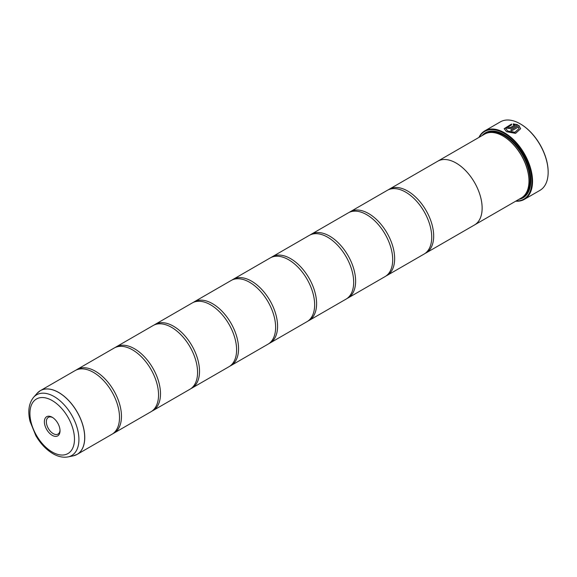 <?xml version="1.0" encoding="UTF-8"?>
<svg xmlns="http://www.w3.org/2000/svg" width="577" height="577" viewBox="0 0 577 577"><rect width="100%" height="100%" fill="white"/><g stroke="black" fill="none" stroke-linecap="round" stroke-linejoin="round"><path stroke-width="0.87" d="M73.257 455.844A36.784 21.241 -120 0 0 83.55 428.105A36.784 21.241 -120 0 0 58.681 392.519A36.784 21.241 -120 0 0 37.137 393.283L33.596 397.286A35.06 20.238 60 0 1 54.13 396.55A35.06 20.238 60 0 1 77.83 430.478A35.06 20.238 60 0 1 68.021 456.912L73.257 455.844L77.13 454.387L111.902 434.308A36.791 21.241 -120 0 0 118.898 410.593A36.791 21.241 -120 0 0 99.15 376.384A36.791 21.241 -120 0 0 93.503 372.403A36.791 21.241 -120 0 0 75.104 370.585L40.332 390.658A36.791 21.241 60 0 1 58.731 392.483A36.791 21.241 60 0 1 82.771 424.903A36.791 21.241 60 0 1 77.13 454.387A36.791 21.241 60 0 1 75.306 455.246M112.847 433.702A36.791 21.241 -120 0 0 113.849 433.183L150.929 411.783A36.791 21.241 -120 0 0 157.925 388.061A36.791 21.241 -120 0 0 138.177 353.852A36.791 21.241 -120 0 0 132.53 349.871A36.791 21.241 -120 0 0 114.131 348.054L77.058 369.453A36.791 21.241 -120 0 0 76.106 370.066M151.874 411.17A36.791 21.241 -120 0 0 152.876 410.651L189.948 389.251A36.791 21.241 -120 0 0 196.952 365.529A36.791 21.241 -120 0 0 177.204 331.321A36.791 21.241 -120 0 0 171.557 327.339A36.791 21.241 -120 0 0 153.157 325.522L116.085 346.928A36.791 21.241 -120 0 0 115.133 347.534M190.9 388.638A36.791 21.241 -120 0 0 191.903 388.119L228.975 366.72A36.791 21.241 -120 0 0 235.979 342.998A36.791 21.241 -120 0 0 216.224 308.789A36.791 21.241 -120 0 0 210.583 304.815A36.791 21.241 -120 0 0 192.184 302.99L155.112 324.397A36.791 21.241 -120 0 0 154.16 325.002M229.927 366.106A36.791 21.241 -120 0 0 230.93 365.594L268.002 344.188A36.791 21.241 -120 0 0 275.005 320.466A36.791 21.241 -120 0 0 255.25 286.257A36.791 21.241 -120 0 0 249.603 282.283A36.791 21.241 -120 0 0 231.211 280.458L194.132 301.865A36.791 21.241 -120 0 0 193.187 302.471M268.954 343.582A36.791 21.241 -120 0 0 269.957 343.063L307.029 321.656A36.791 21.241 -120 0 0 314.025 297.934A36.791 21.241 -120 0 0 294.277 263.725A36.791 21.241 -120 0 0 288.63 259.751A36.791 21.241 -120 0 0 270.238 257.926L233.158 279.333A36.791 21.241 -120 0 0 232.214 279.939M307.981 321.05A36.791 21.241 -120 0 0 308.976 320.531L346.056 299.124A36.791 21.241 -120 0 0 353.052 275.402A36.791 21.241 -120 0 0 333.304 241.193A36.791 21.241 -120 0 0 327.657 237.219A36.791 21.241 -120 0 0 309.258 235.394L272.185 256.801A36.791 21.241 -120 0 0 271.233 257.407M347.001 298.518A36.791 21.241 -120 0 0 348.003 297.999L385.075 276.592A36.791 21.241 -120 0 0 392.079 252.87A36.791 21.241 -120 0 0 372.331 218.661A36.791 21.241 -120 0 0 366.683 214.687A36.791 21.241 -120 0 0 348.284 212.863L311.212 234.269A36.791 21.241 -120 0 0 310.26 234.875M386.027 275.986A36.791 21.241 -120 0 0 387.03 275.467L424.102 254.06A36.791 21.241 -120 0 0 431.106 230.338A36.791 21.241 -120 0 0 411.351 196.13A36.791 21.241 -120 0 0 405.71 192.155A36.791 21.241 -120 0 0 387.311 190.331L350.239 211.737A36.791 21.241 -120 0 0 349.287 212.343M504.147 128.736L511.575 124.105M505.798 128.57L507.731 131.123L514.929 132.342L519.004 128.584L514.929 132.27L507.731 131.044L505.798 128.57L511.575 124.848L511.575 124.026L504.147 128.7L506.563 131.722L515.557 133.366L520.656 128.714L518.788 125.346L510.652 130.041A39.553 22.835 60 0 1 511.821 130.777L518.478 126.933L519.004 128.584M510.717 130.085L518.788 125.346M518.788 125.418L520.656 128.714M508.9 127.25L508.9 127.863L510.068 127.813L514.98 124.978L510.068 127.741L508.9 127.784L508.9 127.178A39.553 22.835 -120 0 0 507.731 126.666L507.01 127.596L507.731 128.462L511.236 128.361L517.627 124.668L513.227 123.889L513.227 124.733L514.98 124.899M508.9 127.784L508.9 127.178M478.932 137.42A39.553 22.835 60 0 1 484.795 130.864A39.553 22.835 60 0 1 504.572 132.825A39.553 22.835 60 0 1 530.414 167.676A39.553 22.835 60 0 1 524.349 199.375L539.957 190.36A39.553 22.835 -120 0 0 548.15 172.256A39.553 22.835 -120 0 0 520.18 123.81L520.504 123.997A39.092 22.568 60 0 1 548.15 171.881A39.092 22.568 60 0 1 548.15 172.069M520.504 123.997L520.18 123.81A39.553 22.835 -120 0 0 500.403 121.855L484.795 130.864M52.204 417.258A11.064 6.383 -120 0 0 44.379 421.78A11.064 6.383 -120 0 0 52.204 435.325A11.064 6.383 -120 0 0 60.022 430.81A11.064 6.383 -120 0 0 52.204 417.258L52.204 417.265M52.716 417.575A9.658 5.575 -120 0 0 48.367 417.359A9.658 5.575 -120 0 0 46.881 425.098A9.658 5.575 -120 0 0 53.192 433.608A9.658 5.575 -120 0 0 58.025 434.084A9.658 5.575 -120 0 0 60.008 430.204M516.062 200.984A39.092 22.568 -120 0 0 531.215 173.886A39.092 22.568 -120 0 0 504.248 133.388A39.092 22.568 -120 0 0 479.256 137.232M524.349 199.375A39.553 22.835 60 0 1 515.737 201.178M528.972 180.897A36.344 20.988 -120 0 0 528.972 180.709A36.344 20.988 -120 0 0 503.274 136.194L502.942 136.006A36.805 21.248 -120 0 0 484.543 134.181L437.712 161.221A36.791 21.241 60 0 1 456.118 163.053A36.805 21.248 60 0 1 480.158 195.48A36.805 21.248 60 0 1 474.518 224.972A36.805 21.248 60 0 1 474.005 225.254M437.215 161.524A36.805 21.248 60 0 1 437.712 161.221A36.805 21.248 60 0 1 456.118 163.046A36.791 21.241 60 0 1 480.151 195.473A36.791 21.241 60 0 1 474.51 224.958L521.348 197.933A36.805 21.248 -120 0 0 528.972 181.084A36.805 21.248 -120 0 0 502.949 136.006A36.805 21.248 -120 0 0 502.942 136.006M518.954 199.317A37.541 21.674 -120 0 0 530.797 180.637A37.541 21.674 -120 0 0 504.248 134.65L504.248 134.65A37.541 21.674 -120 0 0 482.141 135.566M504.413 134.751A37.087 21.407 -120 0 0 483.908 134.549M113.849 433.183A36.791 21.241 -120 0 0 119.489 403.698A36.791 21.241 -120 0 0 95.457 371.278A36.791 21.241 -120 0 0 77.058 369.453M152.876 410.651A36.791 21.241 -120 0 0 158.516 381.173A36.791 21.241 -120 0 0 134.477 348.746A36.791 21.241 -120 0 0 116.085 346.928M191.903 388.119A36.791 21.241 -120 0 0 197.543 358.642A36.791 21.241 -120 0 0 173.504 326.214A36.791 21.241 -120 0 0 155.112 324.397M230.93 365.594A36.791 21.241 -120 0 0 236.57 336.11A36.791 21.241 -120 0 0 212.531 303.682A36.791 21.241 -120 0 0 194.132 301.865M269.957 343.063A36.791 21.241 -120 0 0 275.597 313.578A36.791 21.241 -120 0 0 251.558 281.15A36.791 21.241 -120 0 0 233.158 279.333M308.976 320.531A36.791 21.241 -120 0 0 314.616 291.046A36.791 21.241 -120 0 0 290.584 258.626A36.791 21.241 -120 0 0 272.185 256.801M348.003 297.999A36.791 21.241 -120 0 0 353.643 268.514A36.791 21.241 -120 0 0 329.611 236.094A36.791 21.241 -120 0 0 311.212 234.269M387.03 275.467A36.791 21.241 -120 0 0 392.67 245.982A36.791 21.241 -120 0 0 368.631 213.562A36.791 21.241 -120 0 0 350.239 211.737M425.054 253.454A36.791 21.241 -120 0 0 426.057 252.935A36.791 21.241 -120 0 0 431.697 223.45A36.791 21.241 -120 0 0 407.658 191.03A36.791 21.241 -120 0 0 389.259 189.206A36.791 21.241 -120 0 0 388.314 189.819M520.721 198.3A37.087 21.407 -120 0 0 530.79 180.442M513.227 123.961L517.627 124.74M507.01 127.64L507.731 126.666M507.731 126.745A39.553 22.835 60 0 1 508.835 127.221M524.818 194.976A36.344 20.988 -120 0 0 527.234 165.296A36.344 20.988 -120 0 0 504.248 135.631A36.344 20.988 -120 0 0 488.842 132.66M522.142 197.435A36.805 21.248 -120 0 0 528.835 168.239A36.805 21.248 -120 0 0 504.572 135.068A36.805 21.248 -120 0 0 485.372 133.741M52.204 452.015A31.504 18.19 -120 0 0 74.476 439.155A31.504 18.19 -120 0 0 52.204 400.568A31.504 18.19 -120 0 0 29.925 413.428A31.504 18.19 -120 0 0 52.204 452.015M38.681 391.805A36.791 21.241 60 0 1 40.332 390.658L37.137 393.283M548.15 171.881L548.15 172.256M528.972 180.709L528.972 181.084M68.021 456.912C63.145 457.777 58.133 456.71 52.961 453.702C46.247 449.699 40.563 443.727 35.897 435.779L30.054 421.426C27.624 411.365 28.807 403.323 33.596 397.286M426.057 252.935L474.51 224.958M389.259 189.206L437.719 161.228"/></g></svg>
